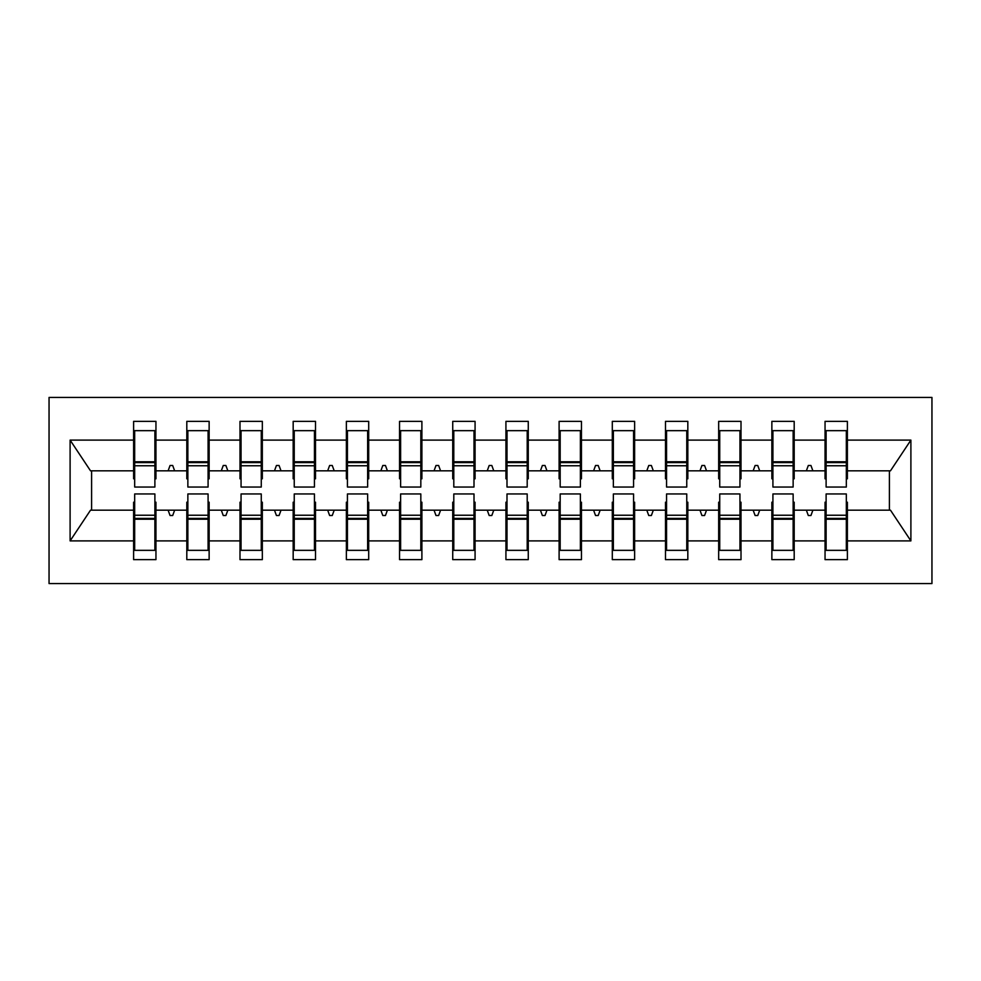 <?xml version="1.0" encoding="UTF-8"?>
<svg xmlns="http://www.w3.org/2000/svg" width="981" height="981" viewBox="0 0 981 981"><rect width="100%" height="100%" fill="white"/><g stroke="black" fill="none" stroke-linecap="round" stroke-linejoin="round"><path stroke-width="1.47" d="M49.05 583.572L931.95 583.572L931.95 397.428L49.05 397.428L49.05 583.572M826.112 502.198L825.046 502.198L825.046 510.181L794.193 510.181L794.193 502.198L793.139 502.198M846.321 478.802L847.388 478.802L847.388 470.819L890.478 470.819L910.895 440.101L910.895 540.899L847.388 540.899L847.388 559.648L825.046 559.648L825.046 510.181M847.388 470.819L847.388 421.352L825.046 421.352L825.046 440.101L794.193 440.101L794.193 478.802L793.139 478.802M826.112 478.802L825.046 478.802L825.046 440.101M772.918 502.198L771.863 502.198L771.863 510.181L741.011 510.181L741.011 502.198L739.944 502.198M825.046 540.899L794.193 540.899L794.193 559.648L771.863 559.648L771.863 510.181M794.193 440.101L794.193 421.352L771.863 421.352L771.863 440.101L741.011 440.101L741.011 478.802L739.944 478.802M772.918 478.802L771.863 478.802L771.863 440.101M719.735 502.198L718.668 502.198L718.668 510.181L687.828 510.181L687.828 502.198L686.761 502.198M771.863 540.899L741.011 540.899L741.011 559.648L718.668 559.648L718.668 510.181M741.011 440.101L741.011 421.352L718.668 421.352L718.668 440.101L687.828 440.101L687.828 478.802L686.761 478.802M719.735 478.802L718.668 478.802L718.668 440.101M666.553 502.198L665.486 502.198L665.486 510.181L634.633 510.181L634.633 502.198L633.567 502.198M718.668 540.899L687.828 540.899L687.828 559.648L665.486 559.648L665.486 510.181M687.828 440.101L687.828 421.352L665.486 421.352L665.486 440.101L634.633 440.101L634.633 478.802L633.567 478.802M666.553 478.802L665.486 478.802L665.486 440.101M613.358 502.198L612.303 502.198L612.303 510.181L581.451 510.181L581.451 502.198L580.384 502.198M665.486 540.899L634.633 540.899L634.633 559.648L612.303 559.648L612.303 510.181M634.633 440.101L634.633 421.352L612.303 421.352L612.303 440.101L581.451 440.101L581.451 478.802L580.384 478.802M613.358 478.802L612.303 478.802L612.303 440.101M560.176 502.198L559.109 502.198L559.109 510.181L528.269 510.181L528.269 502.198L527.202 502.198M612.303 540.899L581.451 540.899L581.451 559.648L559.109 559.648L559.109 510.181M581.451 440.101L581.451 421.352L559.109 421.352L559.109 440.101L528.269 440.101L528.269 478.802L527.202 478.802M560.176 478.802L559.109 478.802L559.109 440.101M506.993 502.198L505.926 502.198L505.926 510.181L475.074 510.181L475.074 502.198L474.007 502.198M559.109 540.899L528.269 540.899L528.269 559.648L505.926 559.648L505.926 510.181M528.269 440.101L528.269 421.352L505.926 421.352L505.926 440.101L475.074 440.101L475.074 478.802L474.007 478.802M506.993 478.802L505.926 478.802L505.926 440.101M453.798 502.198L452.731 502.198L452.731 510.181L421.891 510.181L421.891 502.198L420.824 502.198M505.926 540.899L475.074 540.899L475.074 559.648L452.731 559.648L452.731 510.181M475.074 440.101L475.074 421.352L452.731 421.352L452.731 440.101L421.891 440.101L421.891 478.802L420.824 478.802M453.798 478.802L452.731 478.802L452.731 440.101M400.616 502.198L399.549 502.198L399.549 510.181L368.697 510.181L368.697 502.198L367.642 502.198M452.731 540.899L421.891 540.899L421.891 559.648L399.549 559.648L399.549 510.181M421.891 440.101L421.891 421.352L399.549 421.352L399.549 440.101L368.697 440.101L368.697 478.802L367.642 478.802M400.616 478.802L399.549 478.802L399.549 440.101M347.433 502.198L346.367 502.198L346.367 510.181L315.514 510.181L315.514 502.198L314.447 502.198M399.549 540.899L368.697 540.899L368.697 559.648L346.367 559.648L346.367 510.181M368.697 440.101L368.697 421.352L346.367 421.352L346.367 440.101L315.514 440.101L315.514 478.802L314.447 478.802M347.433 478.802L346.367 478.802L346.367 440.101M294.239 502.198L293.172 502.198L293.172 510.181L262.332 510.181L262.332 502.198L261.265 502.198M346.367 540.899L315.514 540.899L315.514 559.648L293.172 559.648L293.172 510.181M315.514 440.101L315.514 421.352L293.172 421.352L293.172 440.101L262.332 440.101L262.332 478.802L261.265 478.802M294.239 478.802L293.172 478.802L293.172 440.101M241.056 502.198L239.989 502.198L239.989 510.181L209.137 510.181L209.137 502.198L208.082 502.198M293.172 540.899L262.332 540.899L262.332 559.648L239.989 559.648L239.989 510.181M262.332 440.101L262.332 421.352L239.989 421.352L239.989 440.101L209.137 440.101L209.137 478.802L208.082 478.802M241.056 478.802L239.989 478.802L239.989 440.101M187.862 502.198L186.807 502.198L186.807 510.181L155.954 510.181L155.954 559.648L133.612 559.648L133.612 510.181L90.522 510.181L70.105 540.899L70.105 440.101L90.522 470.819L133.612 470.819L133.612 440.101L70.105 440.101M239.989 540.899L209.137 540.899L209.137 559.648L186.807 559.648L186.807 510.181M209.137 440.101L209.137 421.352L186.807 421.352L186.807 440.101L155.954 440.101L155.954 421.352L133.612 421.352L133.612 440.101M187.862 478.802L186.807 478.802L186.807 440.101M134.679 502.198L133.612 502.198L133.612 510.181M133.612 470.819L133.612 478.802L134.679 478.802M846.321 502.198L847.388 502.198L847.388 540.899M794.193 540.899L794.193 510.181M741.011 540.899L741.011 510.181M687.828 540.899L687.828 510.181M634.633 540.899L634.633 510.181M581.451 540.899L581.451 510.181M528.269 540.899L528.269 510.181M475.074 540.899L475.074 510.181M421.891 540.899L421.891 510.181M368.697 540.899L368.697 510.181M315.514 540.899L315.514 510.181M262.332 540.899L262.332 510.181M209.137 540.899L209.137 510.181M910.895 440.101L847.388 440.101M186.807 540.899L155.954 540.899M133.612 540.899L70.105 540.899M806.357 470.819L812.881 470.819L810.956 465.497L808.295 465.497L806.357 470.819L794.193 470.819M825.046 470.819L812.881 470.819M806.357 510.181L808.295 515.503L810.956 515.503L812.881 510.181M753.163 470.819L759.699 470.819L757.761 465.497L755.1 465.497L753.163 470.819L741.011 470.819M771.863 470.819L759.699 470.819M753.163 510.181L755.1 515.503L757.761 515.503L759.699 510.181M699.98 470.819L706.516 470.819L704.579 465.497L701.918 465.497L699.98 470.819L687.828 470.819M718.668 470.819L706.516 470.819M699.98 510.181L701.918 515.503L704.579 515.503L706.516 510.181M646.798 470.819L653.321 470.819L651.384 465.497L648.735 465.497L646.798 470.819L634.633 470.819M665.486 470.819L653.321 470.819M646.798 510.181L648.735 515.503L651.384 515.503L653.321 510.181M593.603 470.819L600.139 470.819L598.202 465.497L595.541 465.497L593.603 470.819L581.451 470.819M612.303 470.819L600.139 470.819M593.603 510.181L595.541 515.503L598.202 515.503L600.139 510.181M540.421 470.819L546.957 470.819L545.019 465.497L542.358 465.497L540.421 470.819L528.269 470.819M559.109 470.819L546.957 470.819M540.421 510.181L542.358 515.503L545.019 515.503L546.957 510.181M487.238 470.819L493.762 470.819L491.824 465.497L489.176 465.497L487.238 470.819L475.074 470.819M505.926 470.819L493.762 470.819M487.238 510.181L489.176 515.503L491.824 515.503L493.762 510.181M434.043 470.819L440.579 470.819L438.642 465.497L435.981 465.497L434.043 470.819L421.891 470.819M452.731 470.819L440.579 470.819M434.043 510.181L435.981 515.503L438.642 515.503L440.579 510.181M380.861 470.819L387.397 470.819L385.459 465.497L382.798 465.497L380.861 470.819L368.697 470.819M399.549 470.819L387.397 470.819M380.861 510.181L382.798 515.503L385.459 515.503L387.397 510.181M327.679 470.819L334.202 470.819L332.265 465.497L329.616 465.497L327.679 470.819L315.514 470.819M346.367 470.819L334.202 470.819M327.679 510.181L329.616 515.503L332.265 515.503L334.202 510.181M274.484 470.819L281.02 470.819L279.082 465.497L276.421 465.497L274.484 470.819L262.332 470.819M293.172 470.819L281.02 470.819M274.484 510.181L276.421 515.503L279.082 515.503L281.02 510.181M221.301 470.819L227.837 470.819L225.9 465.497L223.239 465.497L221.301 470.819L209.137 470.819M239.989 470.819L227.837 470.819M221.301 510.181L223.239 515.503L225.9 515.503L227.837 510.181M168.119 470.819L174.643 470.819L172.705 465.497L170.044 465.497L168.119 470.819L155.954 470.819L155.954 440.101M186.807 470.819L174.643 470.819M168.119 510.181L170.044 515.503L172.705 515.503L174.643 510.181M154.888 502.198L155.954 502.198L155.954 510.181M155.954 470.819L155.954 478.802L154.888 478.802M910.895 540.899L890.478 510.181L847.388 510.181M91.601 470.819L91.601 510.181M889.399 510.181L889.399 470.819M133.612 430.659L134.679 430.659L133.612 430.659M134.679 465.767L134.679 430.659L155.954 430.659L154.888 430.659L154.888 487.042L134.679 487.042L134.679 465.767L154.888 465.767M154.888 515.233L154.888 550.341L133.612 550.341L134.679 550.341L134.679 493.958L154.888 493.958L154.888 515.233L134.679 515.233M186.807 430.659L187.862 430.659L186.807 430.659M187.862 465.767L187.862 430.659L209.137 430.659L208.082 430.659L208.082 487.042L187.862 487.042L187.862 465.767L208.082 465.767M208.082 515.233L208.082 550.341L186.807 550.341L187.862 550.341L187.862 493.958L208.082 493.958L208.082 515.233L187.862 515.233M239.989 430.659L241.056 430.659L239.989 430.659M241.056 465.767L241.056 430.659L262.332 430.659L261.265 430.659L261.265 487.042L241.056 487.042L241.056 465.767L261.265 465.767M261.265 515.233L261.265 550.341L239.989 550.341L241.056 550.341L241.056 493.958L261.265 493.958L261.265 515.233L241.056 515.233M293.172 430.659L294.239 430.659L293.172 430.659M294.239 465.767L294.239 430.659L315.514 430.659L314.447 430.659L314.447 487.042L294.239 487.042L294.239 465.767L314.447 465.767M314.447 515.233L314.447 550.341L293.172 550.341L294.239 550.341L294.239 493.958L314.447 493.958L314.447 515.233L294.239 515.233M346.367 430.659L347.433 430.659L346.367 430.659M347.433 465.767L347.433 430.659L368.697 430.659L367.642 430.659L367.642 487.042L347.433 487.042L347.433 465.767L367.642 465.767M367.642 515.233L367.642 550.341L346.367 550.341L347.433 550.341L347.433 493.958L367.642 493.958L367.642 515.233L347.433 515.233M399.549 430.659L400.616 430.659L399.549 430.659M400.616 465.767L400.616 430.659L421.891 430.659L420.824 430.659L420.824 487.042L400.616 487.042L400.616 465.767L420.824 465.767M420.824 515.233L420.824 550.341L399.549 550.341L400.616 550.341L400.616 493.958L420.824 493.958L420.824 515.233L400.616 515.233M452.731 430.659L453.798 430.659L452.731 430.659M453.798 465.767L453.798 430.659L475.074 430.659L474.007 430.659L474.007 487.042L453.798 487.042L453.798 465.767L474.007 465.767M474.007 515.233L474.007 550.341L452.731 550.341L453.798 550.341L453.798 493.958L474.007 493.958L474.007 515.233L453.798 515.233M505.926 430.659L506.993 430.659L505.926 430.659M506.993 465.767L506.993 430.659L528.269 430.659L527.202 430.659L527.202 487.042L506.993 487.042L506.993 465.767L527.202 465.767M527.202 515.233L527.202 550.341L505.926 550.341L506.993 550.341L506.993 493.958L527.202 493.958L527.202 515.233L506.993 515.233M559.109 430.659L560.176 430.659L559.109 430.659M560.176 465.767L560.176 430.659L581.451 430.659L580.384 430.659L580.384 487.042L560.176 487.042L560.176 465.767L580.384 465.767M580.384 515.233L580.384 550.341L559.109 550.341L560.176 550.341L560.176 493.958L580.384 493.958L580.384 515.233L560.176 515.233M612.303 430.659L613.358 430.659L612.303 430.659M613.358 465.767L613.358 430.659L634.633 430.659L633.567 430.659L633.567 487.042L613.358 487.042L613.358 465.767L633.567 465.767M633.567 515.233L633.567 550.341L612.303 550.341L613.358 550.341L613.358 493.958L633.567 493.958L633.567 515.233L613.358 515.233M665.486 430.659L666.553 430.659L665.486 430.659M666.553 465.767L666.553 430.659L687.828 430.659L686.761 430.659L686.761 487.042L666.553 487.042L666.553 465.767L686.761 465.767M686.761 515.233L686.761 550.341L665.486 550.341L666.553 550.341L666.553 493.958L686.761 493.958L686.761 515.233L666.553 515.233M718.668 430.659L719.735 430.659L718.668 430.659M719.735 465.767L719.735 430.659L741.011 430.659L739.944 430.659L739.944 487.042L719.735 487.042L719.735 465.767L739.944 465.767M739.944 515.233L739.944 550.341L718.668 550.341L719.735 550.341L719.735 493.958L739.944 493.958L739.944 515.233L719.735 515.233M771.863 430.659L772.918 430.659L771.863 430.659M772.918 465.767L772.918 430.659L794.193 430.659L793.139 430.659L793.139 487.042L772.918 487.042L772.918 465.767L793.139 465.767M793.139 515.233L793.139 550.341L771.863 550.341L772.918 550.341L772.918 493.958L793.139 493.958L793.139 515.233L772.918 515.233M825.046 430.659L826.112 430.659L825.046 430.659M826.112 465.767L826.112 430.659L847.388 430.659L846.321 430.659L846.321 487.042L826.112 487.042L826.112 465.767L846.321 465.767M846.321 515.233L846.321 550.341L825.046 550.341L826.112 550.341L826.112 493.958L846.321 493.958L846.321 515.233L826.112 515.233M134.679 537.036L133.612 537.036M155.954 537.036L154.888 537.036M154.888 518.422L134.679 518.422M154.888 443.964L155.954 443.964M133.612 443.964L134.679 443.964M134.679 462.578L154.888 462.578M208.082 443.964L209.137 443.964M186.807 443.964L187.862 443.964M187.862 462.578L208.082 462.578M261.265 443.964L262.332 443.964M239.989 443.964L241.056 443.964M241.056 462.578L261.265 462.578M314.447 443.964L315.514 443.964M293.172 443.964L294.239 443.964M294.239 462.578L314.447 462.578M367.642 443.964L368.697 443.964M346.367 443.964L347.433 443.964M347.433 462.578L367.642 462.578M187.862 537.036L186.807 537.036M209.137 537.036L208.082 537.036M208.082 518.422L187.862 518.422M241.056 537.036L239.989 537.036M262.332 537.036L261.265 537.036M261.265 518.422L241.056 518.422M294.239 537.036L293.172 537.036M315.514 537.036L314.447 537.036M314.447 518.422L294.239 518.422M347.433 537.036L346.367 537.036M368.697 537.036L367.642 537.036M367.642 518.422L347.433 518.422M420.824 443.964L421.891 443.964M399.549 443.964L400.616 443.964M400.616 462.578L420.824 462.578M400.616 537.036L399.549 537.036M421.891 537.036L420.824 537.036M420.824 518.422L400.616 518.422M474.007 443.964L475.074 443.964M452.731 443.964L453.798 443.964M453.798 462.578L474.007 462.578M453.798 537.036L452.731 537.036M475.074 537.036L474.007 537.036M474.007 518.422L453.798 518.422M527.202 443.964L528.269 443.964M505.926 443.964L506.993 443.964M506.993 462.578L527.202 462.578M506.993 537.036L505.926 537.036M528.269 537.036L527.202 537.036M527.202 518.422L506.993 518.422M580.384 443.964L581.451 443.964M559.109 443.964L560.176 443.964M560.176 462.578L580.384 462.578M560.176 537.036L559.109 537.036M581.451 537.036L580.384 537.036M580.384 518.422L560.176 518.422M633.567 443.964L634.633 443.964M612.303 443.964L613.358 443.964M613.358 462.578L633.567 462.578M613.358 537.036L612.303 537.036M634.633 537.036L633.567 537.036M633.567 518.422L613.358 518.422M686.761 443.964L687.828 443.964M665.486 443.964L666.553 443.964M666.553 462.578L686.761 462.578M666.553 537.036L665.486 537.036M687.828 537.036L686.761 537.036M686.761 518.422L666.553 518.422M739.944 443.964L741.011 443.964M718.668 443.964L719.735 443.964M719.735 462.578L739.944 462.578M719.735 537.036L718.668 537.036M741.011 537.036L739.944 537.036M739.944 518.422L719.735 518.422M793.139 443.964L794.193 443.964M771.863 443.964L772.918 443.964M772.918 462.578L793.139 462.578M772.918 537.036L771.863 537.036M794.193 537.036L793.139 537.036M793.139 518.422L772.918 518.422M846.321 443.964L847.388 443.964M825.046 443.964L826.112 443.964M826.112 462.578L846.321 462.578M826.112 537.036L825.046 537.036M847.388 537.036L846.321 537.036M846.321 518.422L826.112 518.422M154.888 519.231L134.679 519.231M134.679 461.769L154.888 461.769M187.862 461.769L208.082 461.769M241.056 461.769L261.265 461.769M294.239 461.769L314.447 461.769M347.433 461.769L367.642 461.769M208.082 519.231L187.862 519.231M261.265 519.231L241.056 519.231M314.447 519.231L294.239 519.231M367.642 519.231L347.433 519.231M400.616 461.769L420.824 461.769M420.824 519.231L400.616 519.231M453.798 461.769L474.007 461.769M474.007 519.231L453.798 519.231M506.993 461.769L527.202 461.769M527.202 519.231L506.993 519.231M560.176 461.769L580.384 461.769M580.384 519.231L560.176 519.231M613.358 461.769L633.567 461.769M633.567 519.231L613.358 519.231M666.553 461.769L686.761 461.769M686.761 519.231L666.553 519.231M719.735 461.769L739.944 461.769M739.944 519.231L719.735 519.231M772.918 461.769L793.139 461.769M793.139 519.231L772.918 519.231M826.112 461.769L846.321 461.769M846.321 519.231L826.112 519.231"/></g></svg>
